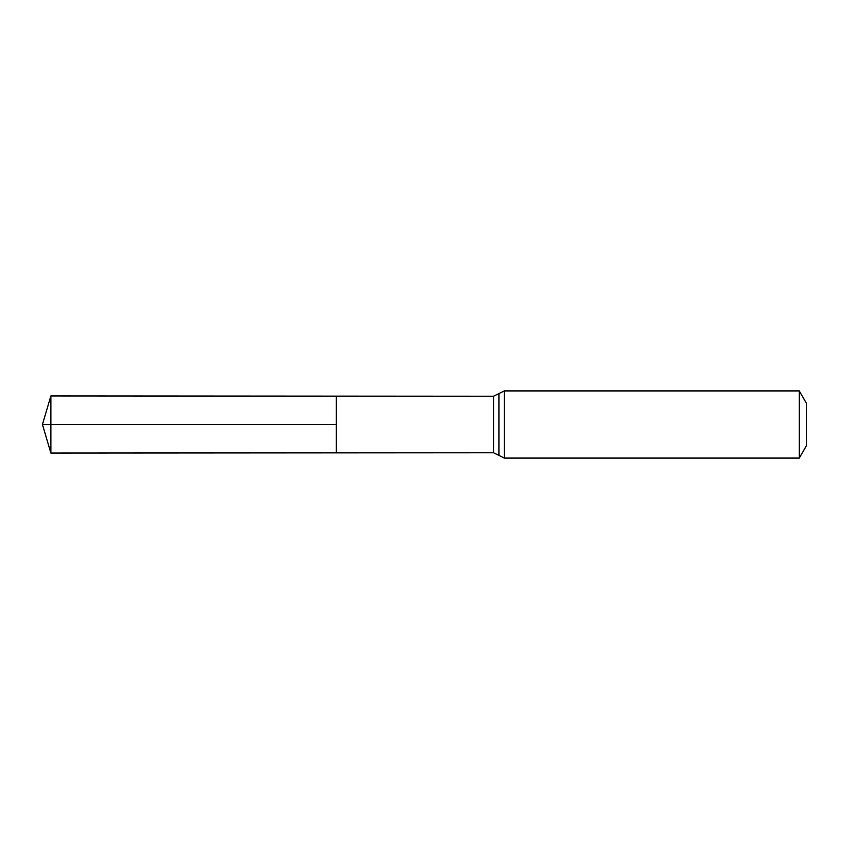 <?xml version="1.0" encoding="UTF-8"?>
<svg xmlns="http://www.w3.org/2000/svg" width="849" height="849" viewBox="0 0 849 849"><rect width="100%" height="100%" fill="white"/><g stroke="black" fill="none" stroke-linecap="round" stroke-linejoin="round"><path stroke-width="1.27" d="M336.331 424.5L336.331 396.133L50.866 395.952L50.866 453.048L336.331 452.867L336.331 396.133L493.566 396.228L493.566 452.772L336.331 452.867L336.331 424.5M799.28 390.911L799.28 458.089L806.55 445.492L806.55 403.508L799.28 390.911L504.264 390.911L493.566 396.228M50.866 453.048L42.45 424.5L336.331 424.5L50.866 424.5M799.28 458.089L504.264 458.089L504.264 390.911M504.264 458.089L498.915 455.425L498.915 393.575M498.915 455.425L493.566 452.772M42.45 424.5L50.866 395.952"/></g></svg>
